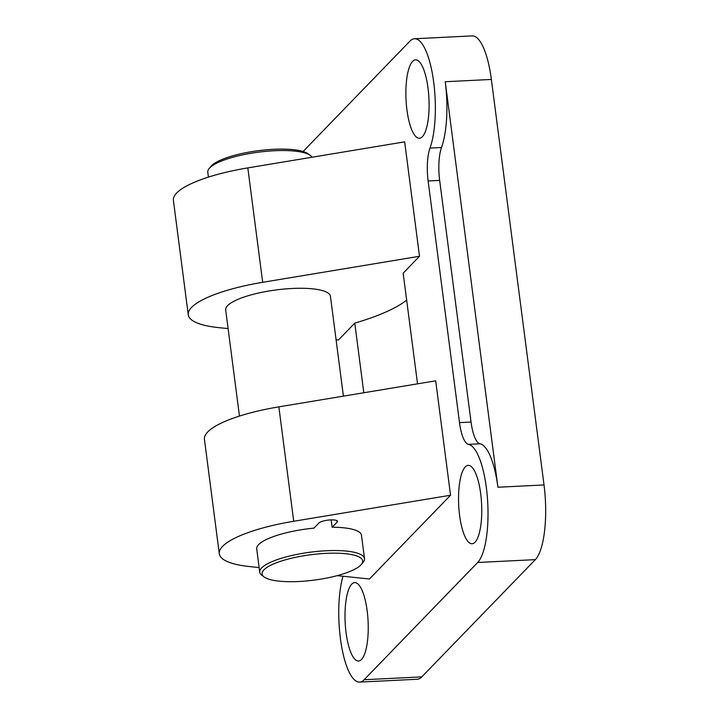 <?xml version="1.0" encoding="UTF-8"?>
<svg xmlns="http://www.w3.org/2000/svg" width="718" height="718" viewBox="0 0 718 718"><rect width="100%" height="100%" fill="white"/><g stroke="black" fill="none" stroke-linecap="round" stroke-linejoin="round"><path stroke-width="1.08" d="M475.047 542.207A39.239 11.47 87.2 0 1 472.085 543.741A39.239 11.47 87.2 0 1 459.053 510.327A39.239 11.47 87.2 0 1 465.264 466.897A39.239 11.47 87.2 0 1 468.217 465.363A39.239 11.47 87.2 0 1 481.248 498.777A39.239 11.47 87.2 0 1 475.047 542.207M361.513 659.456A39.239 11.47 87.2 0 1 358.56 661A39.239 11.47 87.2 0 1 345.52 627.586A39.239 11.47 87.2 0 1 351.73 584.147A39.239 11.47 87.2 0 1 354.683 582.612A39.239 11.47 87.2 0 1 367.724 616.026A39.239 11.47 87.2 0 1 361.513 659.456M422.372 136.698A39.239 11.47 87.2 0 1 419.42 138.233A39.239 11.47 87.2 0 1 406.388 104.819A39.239 11.47 87.2 0 1 412.599 61.389A39.239 11.47 87.2 0 1 415.551 59.854A39.239 11.47 87.2 0 1 428.583 93.268A39.239 11.47 87.2 0 1 422.372 136.698M363.811 392.755L354.773 323.136L338.42 340.027L336.087 339.785M406.666 300.151A138.816 35.029 -7.4 0 1 354.773 323.136M450.545 495.232L435.691 380.818L278.853 406.855A90.558 22.85 172.6 0 0 207.744 431.949A90.558 22.85 172.6 0 0 204.433 439.344L219.295 553.757A90.558 22.85 -7.4 0 1 222.598 546.362A90.558 22.85 -7.4 0 1 293.716 521.268L450.545 495.232L369.456 578.986L337.191 575.648M259.135 567.561L249.819 566.601A90.558 22.85 -7.4 0 1 219.295 553.757M228.1 328.602L218.784 327.641A90.558 22.85 -7.4 0 1 188.26 314.798A90.558 22.85 -7.4 0 1 191.562 307.403A90.558 22.85 -7.4 0 1 262.68 282.309L419.509 256.272L403.157 273.163L417.535 383.834M419.509 256.272L404.656 141.859L247.818 167.895A90.558 22.85 172.6 0 0 176.709 192.989A90.558 22.85 172.6 0 0 173.397 200.385L188.26 314.798M264.269 577.048L261.998 575.423A52.827 13.328 -7.4 0 1 259.736 572.21L256.712 548.893A52.827 13.328 -7.4 0 1 313.972 528.125L318.936 522.991A9.505 2.396 -7.4 0 1 330.576 519.904A9.505 2.396 -7.4 0 1 337.451 521.322A9.505 2.396 -7.4 0 1 337.101 522.094L332.138 527.227A52.827 13.328 -7.4 0 1 361.477 535.287L364.502 558.604A52.827 13.328 -7.4 0 1 363.137 562.284L361.36 564.438A50.709 12.798 -7.4 0 1 298.76 581.508A50.709 12.798 -7.4 0 1 264.269 577.048A50.709 12.798 -7.4 0 1 276.412 562.786A50.709 12.798 -7.4 0 1 326.008 553.363A50.709 12.798 -7.4 0 1 361.36 564.438M208.426 177.122L207.789 172.212A52.827 13.328 -7.4 0 1 209.153 168.524A52.827 13.328 -7.4 0 1 274.366 150.744A52.827 13.328 -7.4 0 1 310.293 155.393A52.827 13.328 -7.4 0 1 312.07 157.233M209.153 168.524L210.93 166.37A50.709 12.798 -7.4 0 1 273.531 149.308A50.709 12.798 -7.4 0 1 308.022 153.76L310.293 155.393M259.736 572.21A52.827 13.328 -7.4 0 1 326.313 550.751A52.827 13.328 -7.4 0 1 364.502 558.604M239.462 416.081L225.676 309.934A52.827 13.328 -7.4 0 1 292.253 288.474A52.827 13.328 -7.4 0 1 330.442 296.328L343.401 396.139M331.178 519.886L332.138 527.227M303.077 151.507L409.96 41.114A60.366 17.654 87.2 0 1 414.51 38.745A60.366 17.654 87.2 0 1 433.421 80.201A60.366 17.654 87.2 0 1 429.983 148.079A30.183 8.822 -92.8 0 0 428.125 180.972L459.511 422.624A30.183 8.822 -92.8 0 0 468.468 444.352A60.366 17.654 87.2 0 1 487.405 497.834A60.366 17.654 87.2 0 1 477.676 562.481L364.143 679.731A60.366 17.654 87.2 0 1 359.601 682.1A60.366 17.654 87.2 0 1 341.086 643.292A60.366 17.654 87.2 0 1 342.989 576.249M441.516 147.504A60.366 17.654 -92.8 0 0 445.241 81.726L497.906 487.235A60.366 17.654 -92.8 0 0 480.001 443.778A30.183 8.822 87.2 0 1 471.044 422.058L439.658 180.397A30.183 8.822 87.2 0 1 441.516 147.504L429.983 148.079M359.601 682.1L417.266 679.255A60.366 17.654 -92.8 0 0 421.807 676.886L535.341 559.636A60.366 17.654 -92.8 0 0 544.029 484.955L491.363 79.447A60.366 17.654 -92.8 0 0 472.166 35.9L414.51 38.745M262.68 282.309L247.818 167.895M336.913 520.658L337.101 522.094M278.853 406.855L293.716 521.268M544.029 484.955L497.906 487.235M491.363 79.447L445.241 81.726M439.658 180.397L428.125 180.972M421.807 676.886L364.143 679.731M471.044 422.058L459.511 422.624M480.001 443.778L468.468 444.352M535.341 559.636L477.676 562.481"/></g></svg>
